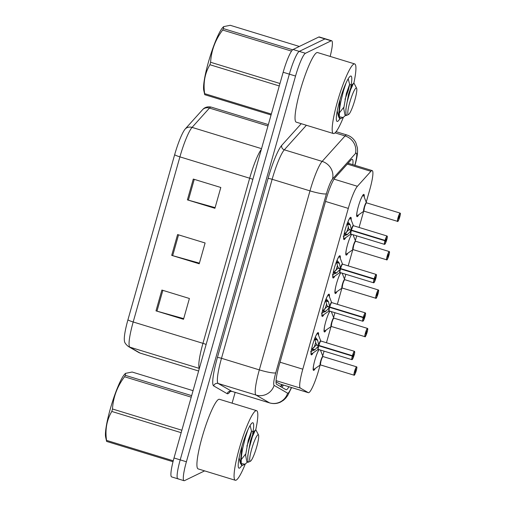 <?xml version="1.0" encoding="UTF-8"?>
<svg xmlns="http://www.w3.org/2000/svg" width="506" height="506" viewBox="0 0 506 506"><rect width="100%" height="100%" fill="white"/><g stroke="black" fill="none" stroke-linecap="round" stroke-linejoin="round"><path stroke-width="0.76" d="M323.973 314.485A11.644 1.765 -73 0 1 322.524 316.408A11.644 1.765 -73 0 1 322.259 316.446A11.644 1.765 -73 0 1 323.745 305.573A11.644 1.765 -73 0 1 328.805 294.207A11.644 1.765 -73 0 1 329.077 294.169A11.644 1.765 -73 0 1 329.4 296.75M334.845 276.055A11.644 1.765 -73 0 1 333.403 277.977A11.644 1.765 -73 0 1 333.131 278.009A11.644 1.765 -73 0 1 334.624 267.136A11.644 1.765 -73 0 1 339.684 255.777A11.644 1.765 -73 0 1 339.95 255.739A11.644 1.765 -73 0 1 340.272 258.313M345.724 237.624A11.644 1.765 -73 0 1 344.276 239.54A11.644 1.765 -73 0 1 344.01 239.578A11.644 1.765 -73 0 1 345.497 228.706A11.644 1.765 -73 0 1 350.557 217.34A11.644 1.765 -73 0 1 350.829 217.308A11.644 1.765 -73 0 1 351.151 219.882M313.094 352.922A11.644 1.765 -73 0 1 311.652 354.839A11.644 1.765 -73 0 1 311.38 354.877A11.644 1.765 -73 0 1 312.872 344.004A11.644 1.765 -73 0 1 317.932 332.644A11.644 1.765 -73 0 1 318.198 332.606A11.644 1.765 -73 0 1 318.527 335.181M326.142 330.013A11.644 1.765 -73 0 1 324.694 331.936A11.644 1.765 -73 0 1 324.428 331.974A11.644 1.765 -73 0 1 325.269 323.435A11.644 1.765 -73 0 1 329.817 311.146M337.015 291.582A11.644 1.765 -73 0 1 335.567 293.499A11.644 1.765 -73 0 1 335.301 293.537A11.644 1.765 -73 0 1 336.142 285.005A11.644 1.765 -73 0 1 340.69 272.715M347.894 253.145A11.644 1.765 -73 0 1 346.446 255.068A11.644 1.765 -73 0 1 346.18 255.106A11.644 1.765 -73 0 1 347.021 246.567A11.644 1.765 -73 0 1 351.569 234.278M358.767 214.715A11.644 1.765 -73 0 1 357.318 216.638A11.644 1.765 -73 0 1 357.053 216.669A11.644 1.765 -73 0 1 358.545 205.797A11.644 1.765 -73 0 1 363.599 194.437A11.644 1.765 -73 0 1 363.871 194.399A11.644 1.765 -73 0 1 364.193 196.986M315.263 368.444A11.644 1.765 -73 0 1 313.815 370.367A11.644 1.765 -73 0 1 313.549 370.405A11.644 1.765 -73 0 1 314.39 361.872A11.644 1.765 -73 0 1 318.938 349.576M276.017 381.777L279.818 383.959L308.369 392.694A21.834 3.302 107 0 0 308.869 392.631A21.834 3.302 107 0 0 318.78 369.867L320.14 365.06M366.217 202.21L369.81 189.516A21.834 3.302 107 0 0 372.182 170.585A21.834 3.302 107 0 0 370.898 171.313L357.413 186.29A21.834 3.302 107 0 0 348.292 208.396L302.797 369.178A21.834 3.302 107 0 0 300.317 388.064L308.262 392.65A21.834 3.302 107 0 0 308.369 392.694M322.714 355.946L324.074 351.151M326.452 342.745L331.013 326.629M333.593 317.515L334.947 312.714M337.325 304.308L341.885 288.192M344.466 279.078L345.826 274.284M348.204 265.878L352.764 249.762M355.345 240.647L356.698 235.853M359.077 227.447L363.637 211.331M331.613 311.696A11.644 1.765 -73 0 1 331.569 312.284M342.492 273.265A11.644 1.765 -73 0 1 342.442 273.854M353.365 234.828A11.644 1.765 -73 0 1 353.321 235.416M320.741 350.127A11.644 1.765 -73 0 1 320.69 350.721M204.626 470.877L184.526 480.63A21.834 3.302 -73 0 1 184.026 480.7A21.834 3.302 -73 0 1 186.398 461.769L295.542 76.052A21.834 3.302 -73 0 1 305.453 53.288L331.158 40.815L324.966 38.924A21.834 3.302 -73 0 1 325.472 38.854A21.834 3.302 -73 0 0 324.966 38.924L299.261 51.397L324.966 38.924L318.774 37.027A21.834 3.302 -73 0 1 319.28 36.957L331.664 40.746A21.834 3.302 -73 0 1 330.165 56.419M295.542 76.052L289.35 74.154A21.834 3.302 -73 0 1 299.261 51.397A21.834 3.302 -73 0 0 289.35 74.154L180.206 459.872L289.35 74.154L283.158 72.257A21.834 3.302 -73 0 1 293.069 49.499L318.774 37.027M178.333 478.739A21.834 3.302 -73 0 1 177.834 478.802A21.834 3.302 -73 0 1 180.206 459.872A21.834 3.302 -73 0 0 177.834 478.802L171.642 476.911A21.834 3.302 -73 0 1 174.013 457.981L283.158 72.257M127.923 319.855L174.646 154.741A25.553 3.865 -73 0 1 185.316 128.872L202.71 109.543A25.553 3.865 -73 0 1 203.014 109.233C203.557 108.619 206.296 106.013 211.179 107.101A29.114 4.402 107 0 0 209.459 108.069L192.065 127.392A29.114 4.402 107 0 0 179.908 156.866L133.186 321.98A7.28 0.999 -164.2 0 1 127.923 319.855A25.553 3.865 -73 0 0 124.444 340.886C124.432 342.48 125.754 344.358 128.404 346.521A7.28 7.192 120 0 0 129.878 347.16L140.124 353.08A29.114 4.402 107 0 0 140.27 353.144L198.624 371.006L140.124 353.08A7.28 7.192 120 0 1 138.65 352.442L128.404 346.521M161.882 290.058L189.402 298.483L183.514 319.292L155.993 310.867L161.882 290.058M193.292 179.061L220.812 187.479L214.923 208.295L187.403 199.87L193.292 179.061M177.587 234.556L205.107 242.981L199.219 263.79L171.698 255.372L177.587 234.556M199.408 263.133L172.672 255.656A5.825 0.803 -164.2 0 1 171.698 255.372M215.107 207.637L188.377 200.155A5.825 0.803 -164.2 0 1 187.403 199.87M183.703 318.635L156.968 311.152A5.825 0.803 -164.2 0 1 155.993 310.867M352.815 164.659A21.834 3.302 107 0 0 352.265 159.295A21.834 3.302 107 0 0 350.974 160.016L335.136 177.619A21.834 3.302 107 0 0 326.016 199.725L279.129 365.421A21.834 3.302 107 0 0 276.649 384.307L285.985 389.696A21.834 3.302 107 0 0 286.092 389.747A21.834 3.302 107 0 0 286.592 389.677A21.834 3.302 107 0 0 288.932 386.748M283.423 385.06A21.834 3.302 -73 0 1 281.88 387.33M235.151 392.359L232.096 403.162M331.158 40.815A21.834 3.302 -73 0 1 331.664 40.746M354.175 375.18A4.364 0.658 -73 0 1 354.073 375.193L354.276 375.174C354.067 375.888 355.471 373.592 356.218 370.86L355.06 372.454L355.882 369.671L355.775 370.873L356.313 370.506A4.219 0.639 107 0 0 356.629 367.04A4.219 0.639 107 0 0 354.712 371.436A4.219 0.639 107 0 0 354.352 375.085A4.219 0.639 107 0 0 356.211 370.86L355.939 370.759M322.954 356.578A4.364 0.658 107 0 0 320.975 361.132A4.364 0.658 107 0 0 320.494 364.921A4.364 0.658 -73 0 1 320.975 361.132L320.33 364.927A4.497 0.677 -73 0 1 320.855 360.462A4.497 0.677 -73 0 1 322.923 356.471L323.049 356.566A4.364 0.658 107 0 0 322.954 356.578A4.364 0.658 -73 0 0 320.975 361.132M355.775 370.873L355.357 370.746M355.737 370.993L355.32 370.86M317.3 333.093L317.983 333.789A10.645 1.613 -73 0 0 315.314 337.104L317.654 340.234L318.799 345.408L316.402 344.668L314.612 338.577M352.005 359.652A4.364 0.658 -73 0 1 351.904 359.665A4.364 0.658 -73 0 1 352.328 356.06L318.698 345.769L314.979 349.69L310.595 351.645M352.328 356.06L352.492 356.085A4.219 0.639 107 0 0 352.182 359.557A4.219 0.639 107 0 0 354.099 355.155A4.219 0.639 107 0 0 354.459 351.512A4.219 0.639 107 0 0 352.593 355.737L352.429 355.699A4.364 0.658 -73 0 1 354.358 351.328A4.364 0.658 -73 0 1 354.459 351.316L320.886 341.038A4.364 0.658 107 0 0 320.785 341.05A4.364 0.658 107 0 0 318.856 345.421L318.799 345.408M352.429 355.699L318.85 345.421A4.364 0.664 -73 0 1 320.785 341.05M352.593 355.737L353.713 354.143L352.929 356.92L352.846 355.667M314.074 350.266L311.5 349.475M315.573 342.815A8.001 1.214 -73 0 1 313.878 347.799M318.698 345.769L316.294 345.035L318.445 345.294M311.525 349.475L316.294 345.035M353.036 355.724L352.492 356.085M318.255 349.323A4.364 0.664 -73 0 1 318.748 345.781L318.755 345.788A4.364 0.658 107 0 0 318.331 349.393L318.166 349.399A4.497 0.683 -73 0 1 318.337 346.167M367.09 332.429L365.939 334.017L366.755 331.24L366.648 332.436L367.192 332.075A4.219 0.639 107 0 0 367.501 328.603A4.219 0.639 107 0 0 365.585 333.005A4.219 0.639 107 0 0 365.224 336.648A4.219 0.639 107 0 0 367.09 332.429L366.812 332.328M333.827 318.147A4.364 0.658 107 0 0 331.847 322.701A4.364 0.658 107 0 0 331.373 326.484A4.364 0.658 -73 0 1 331.847 322.701L331.209 326.49A4.497 0.677 -73 0 1 331.734 322.031A4.497 0.677 -73 0 1 333.796 318.04L333.922 318.135A4.364 0.658 107 0 0 333.827 318.147A4.364 0.658 -73 0 0 331.847 322.701M366.648 332.436L366.236 332.309M366.616 332.556L366.192 332.429M377.963 293.992L376.812 295.586L377.634 292.81L377.527 294.005L378.064 293.644A4.219 0.639 107 0 0 378.38 290.172A4.219 0.639 107 0 0 376.464 294.574A4.219 0.639 107 0 0 376.097 298.217A4.219 0.639 107 0 0 377.963 293.992L377.691 293.891M344.706 279.71A4.364 0.658 107 0 0 342.72 284.264A4.364 0.658 107 0 0 342.246 288.053A4.364 0.658 -73 0 1 342.72 284.264L342.081 288.059A4.497 0.677 -73 0 1 342.606 283.594A4.497 0.677 -73 0 1 344.668 279.603L344.801 279.704A4.364 0.658 107 0 0 344.706 279.71A4.364 0.658 -73 0 0 342.72 284.264M377.527 294.005L377.109 293.878M377.489 294.125L377.071 293.999M386.799 259.882A4.364 0.658 -73 0 1 386.698 259.894A4.364 0.658 -73 0 1 387.254 255.821A4.364 0.658 -73 0 1 389.152 251.558A4.364 0.658 -73 0 1 389.253 251.545L389.411 251.672C389.278 252.798 390.056 249.806 388.943 255.207L388.937 255.207A4.219 0.639 107 0 0 389.253 251.735A4.219 0.639 107 0 0 387.337 256.137A4.219 0.639 107 0 0 386.976 259.787A4.219 0.639 107 0 0 388.842 255.562L388.564 255.46M355.579 241.28A4.364 0.658 107 0 0 353.599 245.834A4.364 0.658 107 0 0 353.125 249.616A4.364 0.658 -73 0 1 353.599 245.834L352.96 249.622A4.497 0.677 -73 0 1 353.485 245.163A4.497 0.677 -73 0 1 355.547 241.172L355.674 241.267A4.364 0.658 107 0 0 355.579 241.28A4.364 0.658 -73 0 0 353.599 245.834M353.125 249.616L386.9 259.875C386.698 260.584 388.096 258.294 388.842 255.562L387.691 257.156L388.507 254.373L388.399 255.574L387.982 255.441M388.399 255.574L388.937 255.207M388.368 255.694L387.944 255.562M397.672 221.451A4.364 0.658 -73 0 1 397.577 221.464A4.364 0.658 -73 0 1 398.133 217.384A4.364 0.658 -73 0 1 400.031 213.121A4.364 0.658 -73 0 1 400.132 213.108L400.284 213.241C400.151 214.361 400.929 211.375 399.816 216.77L399.816 216.777A4.219 0.639 107 0 0 400.126 213.304A4.219 0.639 107 0 0 398.216 217.706A4.219 0.639 107 0 0 397.849 221.35A4.219 0.639 107 0 0 399.715 217.125L399.436 217.03M366.458 202.849A4.364 0.658 107 0 0 364.472 207.397A4.364 0.658 107 0 0 363.997 211.185A4.364 0.658 -73 0 1 364.472 207.397L363.833 211.192A4.497 0.677 -73 0 1 364.358 206.726A4.497 0.677 -73 0 1 366.42 202.742L366.553 202.836A4.364 0.658 107 0 0 366.458 202.849A4.364 0.658 -73 0 0 364.472 207.397M363.997 211.185L397.779 221.438C397.571 222.153 398.975 219.863 399.721 217.125L398.564 218.718L399.379 215.942L399.272 217.137L398.861 217.011M399.272 217.137L399.816 216.777M399.24 217.257L398.823 217.131M328.173 294.663L328.862 295.359A10.645 1.613 -73 0 0 326.187 298.673L328.527 301.804L329.672 306.971L327.274 306.238L325.484 300.14M362.878 321.221A4.364 0.658 -73 0 1 362.777 321.234A4.364 0.658 -73 0 1 363.2 317.629L329.57 307.338L325.851 311.26L321.474 313.214M329.57 306.459A4.497 0.683 -73 0 1 331.632 302.512L331.759 302.607A4.364 0.658 107 0 0 331.658 302.62A4.364 0.658 107 0 0 329.729 306.99L329.672 306.971M363.2 317.629L363.371 317.654A4.219 0.639 107 0 0 363.055 321.127A4.219 0.639 107 0 0 364.971 316.724A4.219 0.639 107 0 0 365.332 313.075A4.219 0.639 107 0 0 363.466 317.3L329.729 306.99A4.364 0.664 -73 0 1 331.664 302.62M363.466 317.3L364.624 315.706L363.801 318.489L363.719 317.23M324.947 311.835L322.379 311.045L327.173 306.604L329.324 306.864M326.452 304.384A8.001 1.214 -73 0 1 324.751 309.368M329.57 307.338L327.173 306.604M363.909 317.294L363.371 317.654M329.128 310.893A4.364 0.664 -73 0 1 329.627 307.351L329.627 307.351A4.364 0.658 107 0 0 329.204 310.956L329.045 310.962A4.497 0.683 -73 0 1 329.21 307.737M339.052 256.232L339.735 256.921A10.645 1.613 -73 0 0 337.066 260.236L339.406 263.373L340.551 268.541L338.147 267.807L336.363 261.71M373.757 282.791A4.364 0.658 -73 0 1 373.656 282.803A4.364 0.658 -73 0 1 374.079 279.198L340.449 268.901L336.73 272.829L332.347 274.783M340.449 268.022A4.497 0.683 -73 0 1 342.505 264.081L342.632 264.176A4.364 0.658 107 0 0 342.537 264.189A4.364 0.658 107 0 0 340.608 268.56L340.551 268.541M374.079 279.198L374.244 279.217A4.219 0.639 107 0 0 373.934 282.69A4.219 0.639 107 0 0 375.85 278.294A4.219 0.639 107 0 0 376.211 274.644A4.219 0.639 107 0 0 374.345 278.869L340.601 268.553A4.364 0.664 -73 0 1 342.537 264.189M374.345 278.869L375.496 277.275L374.68 280.052L374.592 278.8M335.826 273.398L333.252 272.614L338.046 268.167L340.196 268.433M337.325 265.947A8.001 1.214 -73 0 1 335.63 270.938M340.449 268.901L338.046 268.167M374.788 278.857L374.244 279.217M340.007 272.456A4.364 0.664 -73 0 1 340.5 268.92L340.506 268.92A4.364 0.658 107 0 0 340.083 272.525L373.656 282.803L374.421 282.063C375.775 278.939 376.458 276.643 376.458 275.175L376.211 274.448L342.638 264.17M349.924 217.795L350.614 218.491A10.645 1.613 -73 0 0 347.938 221.805L350.278 224.936L351.423 230.103L349.026 229.37L347.236 223.279M384.63 244.354A4.364 0.658 -73 0 1 384.528 244.366A4.364 0.658 -73 0 1 384.952 240.761L351.322 230.47L347.603 234.392L343.22 236.346M351.322 229.591A4.497 0.683 -73 0 1 353.384 225.644L353.511 225.739A4.364 0.658 107 0 0 353.409 225.752A4.364 0.658 107 0 0 351.48 230.122L351.423 230.103M384.952 240.761L385.123 240.786A4.219 0.639 107 0 0 384.807 244.259A4.219 0.639 107 0 0 386.723 239.857A4.219 0.639 107 0 0 387.084 236.213A4.219 0.639 107 0 0 385.218 240.439L351.48 230.122A4.364 0.664 -73 0 1 353.409 225.752M385.218 240.439L385.698 240.306L386.337 238.845L385.553 241.621L385.471 240.369M346.699 234.967L344.124 234.177M348.204 227.517A8.001 1.214 -73 0 1 346.502 232.501M351.322 230.47L348.925 229.737L351.069 229.996M344.15 234.177L348.925 229.737M385.661 240.426L385.123 240.786M350.879 234.025A4.364 0.664 -73 0 1 351.373 230.483L351.379 230.489A4.364 0.658 107 0 0 350.955 234.095L350.791 234.095A4.497 0.683 -73 0 1 350.962 230.869M245.265 464.034A36.394 5.503 -73 0 1 236.125 480.15A36.394 5.503 -73 0 1 235.284 480.264A36.394 5.503 -73 0 1 239.945 446.279A36.394 5.503 -73 0 1 255.751 410.771A36.394 5.503 -73 0 1 256.593 410.657A36.394 5.503 -73 0 1 255.732 429.879M235.284 480.264L198.131 468.891A36.394 5.503 -73 0 1 202.792 434.907A36.394 5.503 -73 0 1 218.598 399.405A36.394 5.503 -73 0 1 219.44 399.291L256.593 410.657M241.754 465.45A23.731 3.593 -73 0 1 239.54 468.082A23.731 3.593 -73 0 1 238.547 467.727A23.731 3.593 -73 0 1 242.507 444.407A23.731 3.593 -73 0 1 252.279 422.871A23.731 3.593 -73 0 1 252.342 422.839A23.731 3.593 -73 0 1 252.658 433.68M343.378 117.303A36.394 5.503 -73 0 1 334.238 133.42A36.394 5.503 -73 0 1 333.403 133.533A36.394 5.503 -73 0 1 338.059 99.549A36.394 5.503 -73 0 1 353.871 64.047A36.394 5.503 -73 0 1 354.706 63.927A36.394 5.503 -73 0 1 353.846 83.148M333.403 133.533L296.25 122.161A36.394 5.503 -73 0 1 300.906 88.177A36.394 5.503 -73 0 1 316.718 52.675A36.394 5.503 -73 0 1 317.553 52.561L354.706 63.927M339.868 118.72A23.731 3.593 -73 0 1 337.654 121.351A23.731 3.593 -73 0 1 336.661 120.997A23.731 3.593 -73 0 1 340.62 97.683A23.731 3.593 -73 0 1 350.392 76.14A23.731 3.593 -73 0 1 350.456 76.109A23.731 3.593 -73 0 1 350.778 86.95M173.008 461.738L106.614 441.415L105.627 437.013A34.212 5.174 -73 0 1 110.295 408.924A34.212 5.174 -73 0 1 124.931 373.928L125.52 373.358L125.311 375.338L191.654 395.641M181.167 432.687L111.794 411.454A39.304 5.946 -73 0 1 112.142 410.233A39.304 5.946 -73 0 1 112.49 409L181.863 430.233M191.217 397.166L124.552 376.761C117.221 386.445 113.199 397.191 112.49 409M124.552 376.761A39.304 5.946 -73 0 1 125.311 375.338M193.058 390.676L132.129 372.03L125.526 373.358M246.884 446.115L250.242 436.906L251.558 431.22L250.09 425.521M247.902 429.79L245.416 437.336L242.905 447.494C241.394 454.749 240.907 460.118 241.438 463.585L244.974 464.198L247.643 462.016M241.811 447.159L240.401 463.382L242.127 465.564L241.457 463.705M244.974 464.198L242.127 465.564M251.646 449.227A13.864 2.1 -73 0 1 258.509 434.977A13.864 2.1 -73 0 1 256.744 446.747A13.864 2.1 -73 0 1 250.489 461.187A13.864 2.1 -73 0 1 251.646 449.227M250.489 461.187L248.32 462.225L247.813 459.897C247.605 457.329 248.016 453.616 249.041 448.765L252.45 436.526L255.397 430.081L255.954 430.024L258.509 434.977M106.614 441.415A39.304 5.946 -73 0 1 106.551 440.384L173.248 460.802M111.794 411.454C106.728 420.037 104.976 429.683 106.551 440.384M239.136 457.633L240.369 463.388M241.217 459.663L245.701 453.958M251.558 431.22L253.677 431.795L250.457 440.834L247.776 455.893L247.813 459.897M251.495 431.125L248.269 440.169L245.593 455.229L246.89 461.788L247.908 461.598M271.071 114.989L204.728 94.685L203.741 90.283A34.212 5.174 -73 0 1 208.415 62.194A34.212 5.174 -73 0 1 223.051 27.197L223.639 26.628L223.424 28.608L292.645 49.79M279.287 85.957L209.914 64.724A39.304 5.946 -73 0 1 210.256 63.503A39.304 5.946 -73 0 1 210.604 62.27L279.976 83.503M291.538 51.112L222.672 30.031C215.335 39.715 211.312 50.461 210.604 62.27M222.672 30.031A39.304 5.946 -73 0 1 223.424 28.608M299.35 46.451L230.243 25.3L223.639 26.628M344.997 99.385L348.356 90.176L349.671 84.496L348.204 78.791M346.015 83.06L343.53 90.606L341.019 100.764C339.513 108.025 339.02 113.388 339.551 116.854L343.087 117.474L345.756 115.286M339.924 100.428L338.514 116.652L339.716 118.676L340.241 118.834L339.57 116.975M343.087 117.468L340.241 118.834M349.76 102.497A13.864 2.1 -73 0 1 356.629 88.246A13.864 2.1 -73 0 1 354.858 100.024A13.864 2.1 -73 0 1 348.609 114.457A13.864 2.1 -73 0 1 349.76 102.497M348.609 114.457L346.433 115.494L345.927 113.167C345.724 110.599 346.129 106.886 347.154 102.035L350.563 89.796L353.517 83.351L354.067 83.294L356.629 88.246M204.728 94.685A39.304 5.946 -73 0 1 204.664 93.654L271.33 114.059M209.914 64.724C204.841 73.313 203.089 82.952 204.664 93.654M337.255 110.909L338.482 116.658M339.33 112.933L343.814 107.228M349.671 84.496L351.796 85.065L348.571 94.103L345.889 109.163L345.927 113.167M349.608 84.394L346.382 93.439L343.707 108.499L345.003 115.058L346.022 114.868M279.704 383.909L308.262 392.65M281.969 384.617A21.834 21.575 120 0 1 280.318 386.426M276.055 380.632L300.317 388.064M280.039 362.207L302.797 369.178M325.535 201.432L348.292 208.396M334.036 179.137L357.413 186.29M347.312 164.089L370.898 171.313M174.646 154.741A7.28 0.999 15.8 0 0 179.908 156.866L249.673 178.22A29.114 4.402 -73 0 1 261.349 149.327M185.316 128.872A7.28 6.844 42 0 1 192.065 127.392L261.539 148.656M199.389 368.292A29.114 4.402 -73 0 1 202.95 343.334L133.186 321.98A29.114 4.402 107 0 0 129.878 347.16L199.351 368.425M202.71 109.543A7.28 6.844 42 0 1 209.459 108.069L267.959 125.969M174.013 457.981L186.398 461.769M293.069 49.499L305.453 53.288M206.138 344.447A7.28 0.999 -164.2 0 0 202.95 343.334L249.673 178.22A7.28 0.999 -164.2 0 1 252.861 179.333M178.555 234.854L172.672 255.656M162.85 290.355L156.968 311.152M194.26 179.358L188.377 200.155M354.826 165.272A14.56 2.201 107 0 0 355.952 153.135A14.56 2.201 107 0 0 355.427 153.571L332.505 179.042A14.56 2.201 107 0 0 326.427 193.779L275.77 372.795A14.56 2.201 107 0 0 274.119 385.382L287.623 393.187A14.56 2.201 107 0 0 288.028 393.168A14.56 2.201 107 0 0 291.367 387.495M291.582 387.558L287.693 395.509L285.757 398.102L283.518 400.24L280.621 402.055C277.086 403.725 273.436 404.016 269.673 402.928A29.114 4.402 -73 0 1 269.534 402.865L256.03 395.059A29.114 4.402 -73 0 1 259.331 369.88L309.988 190.87A29.114 4.402 -73 0 1 322.151 161.395L345.067 135.924A29.114 4.402 -73 0 1 346.117 135.051A29.114 4.402 -73 0 1 346.787 134.957L336.085 131.686M335.029 132.85L345.067 135.924A14.56 13.687 42 0 1 355.427 153.571M230.331 391.302A32.757 4.952 -73 0 1 228.079 393.668A32.757 4.952 -73 0 1 227.169 393.7L213.665 385.901A32.757 4.952 -73 0 1 217.384 357.571L268.041 178.561A32.757 4.952 -73 0 1 281.715 145.399L301.253 123.692M274.119 385.382A14.56 14.383 120 0 1 256.03 395.059L218.187 383.478L231.691 391.283A29.114 4.402 107 0 0 231.83 391.34L229.781 391.524M275.77 372.795A14.56 2.005 -164.2 0 1 259.331 369.88L221.495 358.299A29.114 4.402 107 0 0 218.187 383.478A3.637 3.593 -60 0 0 213.665 385.901M287.623 393.187A14.56 14.383 120 0 1 269.534 402.865L231.691 391.283A3.637 3.593 -60 0 0 227.169 393.7M332.505 179.042A14.56 13.687 42 0 0 322.151 161.395L284.309 149.814A29.114 4.402 107 0 0 272.146 179.288L221.495 358.299A3.637 0.5 15.8 0 0 217.384 357.571M306.396 125.267L284.309 149.814A3.637 3.422 -138 0 1 281.715 145.399M326.427 193.779A14.56 2.005 -164.2 0 1 309.988 190.87L272.146 179.288A3.637 0.5 15.8 0 0 268.041 178.561M320.494 364.921L354.073 375.193A4.364 0.658 -73 0 1 354.63 371.119A4.364 0.658 -73 0 1 356.528 366.856A4.364 0.658 -73 0 1 356.629 366.844L356.781 366.97C356.648 368.096 357.432 365.104 356.319 370.506M313.075 369.494L314.03 369.304A10.645 1.607 -73 0 1 314.264 362.372M316.497 355.104A10.645 1.607 -73 0 1 319.096 349.627M318.698 344.89A4.497 0.683 -73 0 1 320.753 340.943L320.88 341.038M319.843 345.724L318.755 345.788M318.166 349.393L311.867 353.776A10.645 1.613 -73 0 1 311.209 351.607M314.979 349.69L312.48 348.931M317.654 340.234L315.156 339.475M317.161 339.349L314.694 338.596M365.047 336.749A4.364 0.658 -73 0 1 364.946 336.762A4.364 0.658 -73 0 1 365.509 332.682A4.364 0.658 -73 0 1 367.407 328.426A4.364 0.658 -73 0 1 367.501 328.407L367.66 328.539C367.527 329.659 368.305 326.674 367.192 332.075M323.954 331.063L324.903 330.873A10.645 1.607 -73 0 1 325.143 323.941M327.369 316.667A10.645 1.607 -73 0 1 329.975 311.196M375.926 298.312A4.364 0.658 -73 0 1 375.825 298.331A4.364 0.658 -73 0 1 376.382 294.252A4.364 0.658 -73 0 1 378.279 289.989A4.364 0.658 -73 0 1 378.38 289.976L378.532 290.102C378.399 291.228 379.184 288.243 378.064 293.638M334.827 292.626L335.782 292.436A10.645 1.607 -73 0 1 336.016 285.51M338.248 278.237A10.645 1.607 -73 0 1 340.848 272.759M345.706 254.195L346.654 254.006A10.645 1.607 -73 0 1 346.888 247.073M349.121 239.8A10.645 1.607 -73 0 1 351.727 234.329M356.578 215.765L357.533 215.575A10.645 1.607 -73 0 1 357.767 208.643M360 201.369A10.645 1.607 -73 0 1 363.65 195.582L362.966 194.892M363.308 317.268A4.364 0.658 -73 0 1 365.237 312.898A4.364 0.658 -73 0 1 365.338 312.885L365.579 313.606C365.579 315.074 364.902 317.37 363.548 320.5L362.777 321.234L329.204 310.956M330.722 307.294L329.627 307.351M329.045 310.962L322.739 315.339A10.645 1.613 -73 0 1 322.082 313.176M325.851 311.26L323.353 310.494M328.527 301.804L326.035 301.038M328.04 300.918L325.567 300.166M340.076 272.525L339.918 272.532A4.497 0.683 -73 0 1 340.089 269.3M374.181 278.831A4.364 0.658 -73 0 1 376.11 274.461A4.364 0.658 -73 0 1 376.211 274.448M341.594 268.857L340.506 268.92M339.918 272.532L333.618 276.909A10.645 1.613 -73 0 1 332.961 274.739M336.73 272.829L334.232 272.064M339.406 263.373L336.907 262.608M338.912 262.487L336.446 261.728M385.06 240.401A4.364 0.658 -73 0 1 386.989 236.03A4.364 0.658 -73 0 1 387.084 236.017L387.33 236.745C387.33 238.206 386.654 240.502 385.3 243.633L384.528 244.366L350.955 234.095M352.467 230.426L351.379 230.489M350.797 234.095L344.491 238.478A10.645 1.613 -73 0 1 343.833 236.308M347.603 234.392L345.105 233.633M350.278 224.936L347.78 224.177M349.785 224.05L347.318 223.298M280.685 386.635L282.462 384.769M348.096 163.217L372.182 170.585M140.27 353.144L138.65 352.442M211.179 107.101L268.351 124.602M184.026 480.7L177.834 478.802M269.673 402.928L231.83 391.34M354.953 165.462C357.16 157.41 357.559 153.267 357.565 151.237L357.407 147.885L355.857 142.711C353.909 138.884 350.886 136.297 346.787 134.957M320.336 364.921L314.03 369.304M322.923 356.471L320.424 350.032M356.629 366.844L323.056 356.566M354.459 351.316L354.706 352.043C354.706 353.504 354.029 355.8 352.669 358.931L351.904 359.665L318.331 349.393M311.867 353.776L310.912 353.966M320.753 340.943L317.983 333.789M331.209 326.49L324.903 330.873M331.373 326.484L365.149 336.743C364.946 337.451 366.344 335.162 367.09 332.423M333.796 318.034L331.303 311.601M367.501 328.407L333.928 318.135M342.088 288.059L335.782 292.436M342.246 288.053L376.028 298.306C375.819 299.021 377.223 296.731 377.969 293.992M344.668 279.603L342.176 273.164M378.38 289.976L344.801 279.698M352.96 249.622L346.654 254.006M355.547 241.172L353.055 234.733M389.253 251.545L355.68 241.267M363.833 211.192L357.533 215.575M366.42 202.735L363.65 195.582M400.132 213.108L366.553 202.836M331.632 302.512L328.862 295.359M365.338 312.885L331.759 302.607M322.739 315.339L321.784 315.535M342.505 264.081L339.735 256.921M333.618 276.909L332.663 277.098M353.384 225.644L350.614 218.491M387.084 236.017L353.511 225.739M344.491 238.478L343.536 238.668M248.32 462.225L246.89 461.788M239.54 459.537L238.832 459.322M253.55 431.858L255.397 430.075M346.433 115.494L345.003 115.058M337.66 112.806L336.945 112.591M351.664 85.128L353.511 83.345"/></g></svg>
